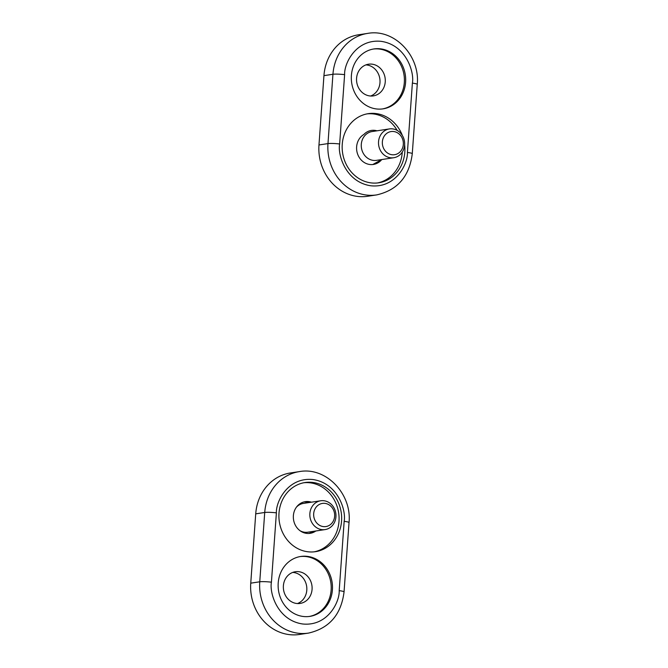<?xml version="1.0" encoding="UTF-8"?>
<svg xmlns="http://www.w3.org/2000/svg" width="668" height="668" viewBox="0 0 668 668"><rect width="100%" height="100%" fill="white"/><g stroke="black" fill="none" stroke-linecap="round" stroke-linejoin="round"><path stroke-width="1" d="M356.578 78.256A16.024 14.337 -98.7 0 1 368.502 64.212A16.024 14.337 -98.7 0 1 372.059 64.161A16.024 14.337 -98.7 0 1 385.252 81.847A16.024 14.337 -98.7 0 1 373.329 95.891A16.024 14.337 -98.7 0 1 369.78 95.942A16.024 14.337 -98.7 0 1 356.578 78.256M365.914 64.888A16.024 14.337 -98.7 0 1 379.983 82.648A16.024 14.337 -98.7 0 1 370.656 96.017M373.295 49.048A30.302 27.121 -98.7 0 1 379.366 49.048A30.302 27.121 -98.7 0 1 404.324 82.481A30.302 27.121 -98.7 0 1 382.413 108.942M351.393 75.509A30.302 27.121 -98.7 0 1 373.938 48.939A30.302 27.121 -98.7 0 1 405.61 82.289A30.302 27.121 -98.7 0 1 383.065 108.851A30.302 27.121 -98.7 0 1 351.393 75.509M404.624 144.706A34.961 31.287 -98.7 0 1 404.808 152.137A34.961 31.287 -98.7 0 1 378.798 182.79A34.961 31.287 -98.7 0 1 342.25 144.313A34.961 31.287 -98.7 0 1 368.268 113.66A34.961 31.287 -98.7 0 1 402.345 135.479M377.504 182.957A34.961 31.287 81.3 0 0 402.236 152.529A34.961 31.287 81.3 0 0 402.27 152.079M397.159 130.394A34.961 31.287 81.3 0 0 366.982 113.886M393.769 157.723L376.527 160.353A14.571 13.034 -98.7 0 1 373.295 160.395A14.571 13.034 -98.7 0 1 361.296 144.321A14.571 13.034 -98.7 0 1 372.134 131.546L389.386 128.924A14.571 13.034 -98.7 0 1 392.609 128.882A14.571 13.034 -98.7 0 1 404.641 143.152A14.571 13.034 -98.7 0 1 393.769 157.723A14.571 13.034 -98.7 0 1 390.538 157.765A14.571 13.034 -98.7 0 1 378.514 143.495A14.571 13.034 -98.7 0 1 389.386 128.924M372.802 164.528L381.687 159.569M393.669 131.521A11.707 10.479 -98.7 0 1 403.313 144.438A11.707 10.479 -98.7 0 1 392.007 154.742A11.707 10.479 -98.7 0 1 382.363 141.825A11.707 10.479 -98.7 0 1 393.669 131.521M318.97 144.964A46.618 41.717 81.3 0 0 367.701 196.267L376.694 194.897A46.618 41.717 -98.7 0 1 327.971 143.595L318.97 144.964L323.947 75.643A46.618 41.717 81.3 0 1 358.632 34.769L367.625 33.4A46.618 41.717 -98.7 0 0 332.94 74.273L323.947 75.643M376.969 130.811A15.781 14.12 81.3 0 0 363.851 134.468A16.024 14.337 81.3 0 0 357.413 153.49A16.024 14.337 81.3 0 0 373.37 164.453A16.024 14.337 81.3 0 0 381.77 159.552M296.592 603.471A16.024 14.337 -98.7 0 1 283.357 587.765A16.024 14.337 -98.7 0 1 295.314 571.741A16.024 14.337 -98.7 0 1 298.863 571.691A16.024 14.337 -98.7 0 1 312.098 587.397A16.024 14.337 -98.7 0 1 300.141 603.421A16.024 14.337 -98.7 0 1 296.592 603.471M292.718 572.418A16.024 14.337 -98.7 0 1 293.594 572.493A16.024 14.337 -98.7 0 1 306.704 586.704A16.024 14.337 -98.7 0 1 297.46 603.546M250.75 583.164A46.618 41.717 81.3 0 0 289.144 634.6A46.618 41.717 81.3 0 0 299.473 634.466L308.474 633.097A46.618 41.717 -98.7 0 1 298.145 633.231A46.618 41.717 -98.7 0 1 259.752 581.795L264.72 512.473L255.719 513.842L250.75 583.164L259.752 581.795A8.742 0.96 4.1 0 1 271.425 582.187L276.393 512.857A8.742 0.96 -175.9 0 0 264.72 512.473A46.618 41.717 -98.7 0 1 299.406 471.6L290.405 472.969A46.618 41.717 81.3 0 0 255.719 513.842M300.107 556.578A30.302 27.121 -98.7 0 1 306.178 556.578A30.302 27.121 -98.7 0 1 331.178 585.911A30.302 27.121 -98.7 0 1 309.226 616.472M303.155 616.464A30.302 27.121 -98.7 0 1 278.147 586.771A30.302 27.121 -98.7 0 1 300.75 556.469A30.302 27.121 -98.7 0 1 307.464 556.386A30.302 27.121 -98.7 0 1 332.472 586.078A30.302 27.121 -98.7 0 1 309.868 616.38A30.302 27.121 -98.7 0 1 303.155 616.464M307.798 551.76A34.961 31.287 -98.7 0 1 278.932 517.5A34.961 31.287 -98.7 0 1 305.017 482.538A34.961 31.287 -98.7 0 1 312.766 482.438A34.961 31.287 -98.7 0 1 341.624 516.698A34.961 31.287 -98.7 0 1 315.546 551.659A34.961 31.287 -98.7 0 1 307.798 551.76M314.252 551.826A34.961 31.287 81.3 0 0 339.018 516.364A34.961 31.287 81.3 0 0 310.194 482.83A34.961 31.287 81.3 0 0 303.731 482.764M308.725 502.603A16.024 14.337 81.3 0 0 306.144 502.01A16.024 14.337 81.3 0 0 303.957 501.927M311.422 502.186A16.024 14.337 81.3 0 0 308.85 501.601A16.024 14.337 81.3 0 0 305.293 501.651A16.024 14.337 81.3 0 0 293.344 517.675A16.024 14.337 81.3 0 0 306.57 533.381A16.024 14.337 81.3 0 0 310.119 533.331A16.024 14.337 81.3 0 0 315.805 530.993M325.091 529.582A14.571 13.034 -98.7 0 1 321.859 529.624A14.571 13.034 -98.7 0 1 309.835 515.345A14.571 13.034 -98.7 0 1 320.707 500.775A14.571 13.034 -98.7 0 1 323.93 500.733A14.571 13.034 -98.7 0 1 335.962 515.011A14.571 13.034 -98.7 0 1 325.091 529.582L307.848 532.204A14.571 13.034 -98.7 0 1 304.616 532.246A14.571 13.034 -98.7 0 1 299.99 530.684M308.758 533.465A16.024 14.337 81.3 0 0 313.108 531.402M324.99 503.38A11.707 10.479 -98.7 0 1 334.635 516.297A11.707 10.479 -98.7 0 1 323.329 526.593A11.707 10.479 -98.7 0 1 313.684 513.675A11.707 10.479 -98.7 0 1 324.99 503.38M296.408 507.187A14.571 13.034 -98.7 0 1 303.456 503.405L320.707 500.775M407.413 152.463C407.989 163.618 395.957 188.401 370.84 185.779C345.799 182.13 337.499 154.801 339.645 143.987A8.742 0.96 -175.9 0 0 327.971 143.595L332.94 74.273A8.742 0.96 -175.9 0 1 344.613 74.657C344.037 63.502 356.077 38.719 381.194 41.349C406.236 44.998 414.536 72.319 412.381 83.133L407.413 152.463A8.742 0.96 4.1 0 1 412.281 153.673L417.249 84.343A8.742 0.96 -175.9 0 0 412.381 83.133M339.645 143.987L344.613 74.657M276.393 512.857C275.817 501.71 287.858 476.919 312.975 479.549C338.016 483.198 346.316 510.519 344.162 521.332A8.742 0.96 4.1 0 1 349.03 522.551C352.044 494.044 326.093 466.615 299.406 471.6M344.162 521.332L339.194 590.662A8.742 0.96 4.1 0 1 344.053 591.873L349.03 522.551M339.194 590.662C339.77 601.818 327.738 626.601 302.621 623.979C277.571 620.33 269.279 593 271.425 582.187M376.694 194.897C397.577 190.113 409.434 176.369 412.281 153.673M417.249 84.343C420.264 55.845 394.312 28.415 367.625 33.4M308.474 633.097C329.357 628.312 341.214 614.568 344.053 591.873"/></g></svg>
